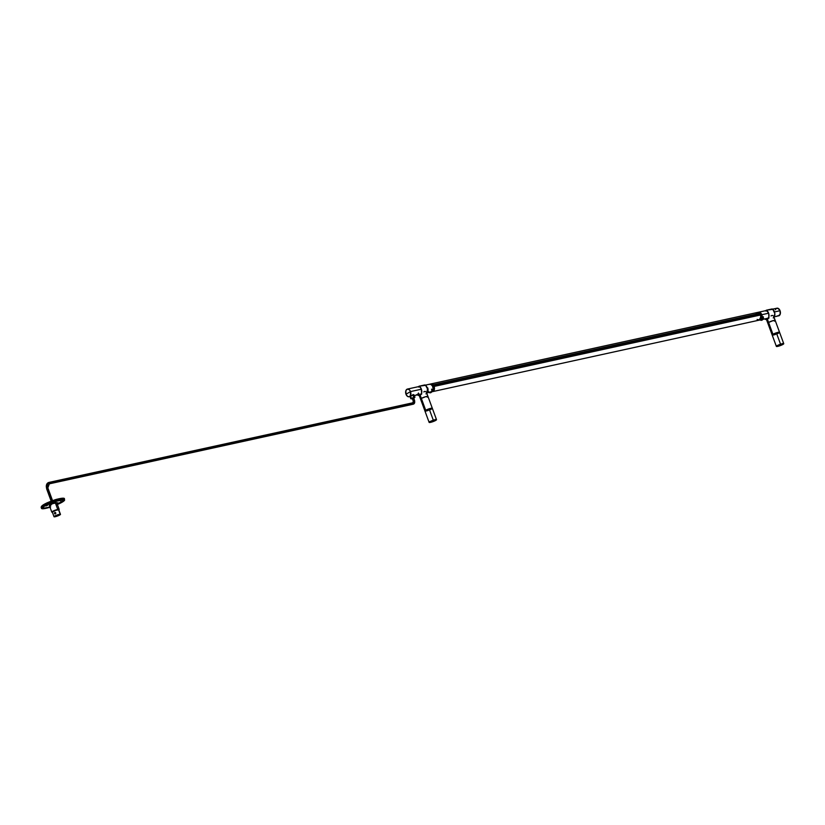 <?xml version="1.0" encoding="UTF-8"?>
<svg xmlns="http://www.w3.org/2000/svg" width="825" height="825" viewBox="0 0 825 825"><rect width="100%" height="100%" fill="white"/><g stroke="black" fill="none" stroke-linecap="round" stroke-linejoin="round"><path stroke-width="1.24" d="M779.367 332.609L779.553 332.289A3.939 0.619 159.8 0 0 776.356 332.815L772.169 335.012A3.939 0.619 -20.2 0 1 772.942 334.29L768.58 322.431A3.939 0.619 159.8 0 0 767.807 323.153A3.939 0.619 -20.2 0 1 768.58 322.431L772.942 334.29A3.939 0.619 -20.2 0 1 776.964 332.619A3.939 0.619 -20.2 0 1 779.553 332.289A3.939 0.619 -20.2 0 1 778.79 333.001L778.295 333.279M779.553 332.289L776.356 332.815L780.553 344.211A3.939 0.619 -20.2 0 1 783.75 343.685L775.201 320.44A3.939 0.619 159.8 0 0 772.602 320.77A3.939 0.619 159.8 0 0 768.58 322.431L767.838 323.194L768.58 322.431A3.939 0.619 -20.2 0 1 772.602 320.77A3.939 0.619 -20.2 0 1 775.201 320.44A3.939 0.619 -20.2 0 1 774.428 321.152L774.428 321.152M772.654 335.125L772.551 334.537L775.397 333.156L779.429 332.547M777.697 333.568L777.037 333.857M775.603 334.403L774.892 334.63M774.211 334.826L773.077 335.074M775.077 320.698L773.159 320.616L768.58 322.431L767.405 319.244L768.58 322.431L773.159 320.616L775.077 320.698M779.625 345.768A3.444 0.547 -20.2 0 1 776.841 346.129A3.444 0.547 -20.2 0 1 780.491 344.314L776.83 346.232L782.482 344.561L782.966 343.747L780.491 344.314A3.444 0.547 -20.2 0 1 783.214 343.788A3.444 0.547 -20.2 0 1 779.625 345.768L779.625 345.768M783.75 343.685L780.285 345.623L776.366 346.407L779.831 344.458L783.75 343.685A3.939 0.619 -20.2 0 1 779.563 345.871A3.939 0.619 -20.2 0 1 776.366 346.397A3.939 0.619 -20.2 0 1 780.553 344.211L776.356 332.815A3.939 0.619 159.8 0 0 772.169 335.002L766.384 319.285M772.293 335.094L774.005 334.888M774.665 334.702L775.366 334.476M776.81 333.95L779.058 332.836M765.971 311.118L766.538 310.282A4.919 3.197 77.7 0 1 768.982 314.882A4.919 3.197 77.7 0 1 767.405 319.244L767.91 318.893L767.405 319.244A4.919 3.197 77.7 0 1 766.776 319.492A4.919 3.197 77.7 0 1 764.703 318.935M768.467 318.419L769.034 317.873L768.467 318.419M771.014 315.913L771.922 315.449L771.014 315.913M772.231 315.418L773.025 315.655L772.231 315.418M773.84 316.821L773.252 317.965M765.94 310.984L766.26 310.221L772.839 309.344L774.84 313.603L774.005 317.285A4.919 3.197 -102.3 0 0 772.386 308.993L766.538 310.282L768.714 313.469L768.879 316.944L766.982 319.44L764.6 318.863M772.014 308.973L766.363 310.21M778.119 345.819L782.018 344.283L778.119 345.819M782.76 343.963L777.284 346.057L782.76 343.963M432.125 408.602L432.321 408.282A3.939 0.619 159.8 0 0 429.124 408.808L424.937 410.994A3.939 0.619 -20.2 0 1 425.7 410.283L421.348 398.423A3.939 0.619 159.8 0 0 420.575 399.145A3.939 0.619 -20.2 0 1 421.348 398.423L425.7 410.283A3.939 0.619 -20.2 0 1 429.722 408.612A3.939 0.619 -20.2 0 1 432.321 408.282A3.939 0.619 -20.2 0 1 431.547 408.994L431.052 409.272M432.321 408.282L429.124 408.808L433.311 420.203A3.939 0.619 -20.2 0 1 436.518 419.677L427.958 396.433A3.939 0.619 159.8 0 0 425.36 396.763A3.939 0.619 159.8 0 0 421.348 398.423L420.595 399.187L421.348 398.423A3.939 0.619 -20.2 0 1 425.36 396.763A3.939 0.619 -20.2 0 1 427.958 396.433A3.939 0.619 -20.2 0 1 427.195 397.145L427.195 397.145M425.411 411.118L425.318 410.53L428.165 409.148L432.197 408.54M430.464 409.561L429.804 409.85M428.371 410.396L427.649 410.623M426.979 410.819L425.834 411.067M427.835 396.691L425.917 396.608L421.348 398.423L420.173 395.237L421.348 398.423L425.917 396.608L427.835 396.691M432.382 421.761A3.444 0.547 -20.2 0 1 429.598 422.122A3.444 0.547 -20.2 0 1 433.249 420.307L429.588 422.225L435.249 420.554L435.724 419.739L433.249 420.307A3.444 0.547 -20.2 0 1 435.982 419.781A3.444 0.547 -20.2 0 1 432.382 421.761L432.382 421.761M436.507 419.667L433.053 421.616L429.124 422.39L432.589 420.451L436.507 419.667A3.939 0.619 -20.2 0 1 432.321 421.864A3.939 0.619 -20.2 0 1 429.124 422.39A3.939 0.619 -20.2 0 1 433.311 420.203L429.124 408.808A3.939 0.619 159.8 0 0 424.937 410.994L419.152 395.278M425.05 411.087L426.772 410.871M427.433 410.695L428.134 410.468M429.577 409.942L431.826 408.829M418.729 387.111L419.296 386.275A4.919 3.197 77.7 0 1 421.75 390.875A4.919 3.197 77.7 0 1 420.173 395.237L420.678 394.886L420.173 395.237A4.919 3.197 77.7 0 1 419.543 395.484A4.919 3.197 77.7 0 1 417.388 394.876M421.224 394.412L421.792 393.865L421.224 394.412M423.782 391.906L424.689 391.442L423.782 391.906M424.988 391.411L425.782 391.648L424.988 391.411M426.608 392.813L426.02 393.958M418.698 386.977L419.017 386.213L425.607 385.337L427.494 388.884L426.772 393.278A4.919 3.197 -102.3 0 0 425.143 384.986L419.296 386.275L421.235 388.781L421.637 392.937L419.739 395.433L417.368 394.855M415.852 395.257L418.327 393.803L419.141 394.402A3.764 2.444 77.7 0 1 419.162 394.381L418.048 394.793L419.059 393.762L417.914 393.999M424.772 384.966L419.121 386.203M430.887 421.802L434.775 420.276L430.887 421.802M435.517 419.956L430.052 422.049L435.517 419.956M418.45 393.803L418.419 393.02M416.759 394.773L418.316 394.195A108.292 69.073 -117.8 0 1 417.811 394.288A108.292 81.634 -99.6 0 0 418.017 394.185A108.292 18.996 -111.8 0 1 417.883 394.133A108.292 100.629 -134 0 1 417.594 394.216A108.292 100.629 46 0 0 417.883 394.133A108.292 18.996 68.2 0 0 418.017 394.185A108.292 81.634 80.4 0 1 417.811 394.288A108.292 69.073 62.2 0 0 418.316 394.195L416.821 394.762M417.605 394.402A108.292 100.629 -134 0 1 417.12 394.546A108.292 100.629 46 0 0 417.605 394.402A108.292 81.634 -99.6 0 0 417.811 394.288A108.292 81.634 80.4 0 1 417.605 394.402L417.605 394.402M431.98 390.07L432.248 389.379M410.52 391.586L421.389 389.204L410.52 391.586L421.389 389.204L410.52 391.586L409.396 389.782L407.385 389.08A3.939 2.558 77.7 0 1 410.52 391.586A3.939 2.558 77.7 0 1 409.097 396.763A3.939 2.558 77.7 0 1 405.993 394.247L410.52 391.586L405.993 394.247A3.939 2.558 77.7 0 1 406.921 389.276A3.939 2.558 77.7 0 1 407.416 389.07L405.879 390.627L405.993 394.247L410.52 391.586L405.993 394.247L407.602 396.443L409.128 396.753L410.365 395.773L410.52 391.586M427.278 392.36A3.939 2.558 -102.3 0 0 427.67 387.832L427.701 387.822A3.939 2.558 77.7 0 1 427.247 392.422M431.908 391.679A3.939 2.558 -102.3 0 0 432.939 387.08A3.939 2.558 -102.3 0 0 429.712 384.192A3.939 2.558 77.7 0 1 432.939 387.08A3.939 2.558 77.7 0 1 431.908 391.679L434.208 390.05L434.094 386.43A3.939 2.558 77.7 0 1 432.671 391.607A3.939 2.558 -102.3 0 0 433.177 391.401L431.898 391.689M427.103 392.731L431.331 391.813L427.103 392.731M431.537 389.173L431.836 389.978L432.187 389.276M429.217 384.388L430.702 384.264L432.517 386.017L433.187 388.957L432.31 391.359L433.187 388.957L432.517 386.017L430.702 384.264L429.217 384.388A3.939 2.558 77.7 0 1 429.712 384.192L430.99 383.914A3.939 2.558 -102.3 0 1 434.228 386.812A3.939 2.558 -102.3 0 1 433.177 391.401L434.383 389.39L434.094 386.43L760.506 314.995L434.094 386.43L433.517 385.285A3.939 2.558 77.7 0 1 434.094 386.43L433.414 385.131L759.722 313.49L433.342 385.038M427.154 392.483L427.948 390.802L427.701 387.822L427.989 390.792L427.195 392.473M431.929 390.802L432.166 391.019A1.671 1.083 -102.3 0 0 432.114 389.513L432.114 389.513A1.671 1.083 77.7 0 1 432.166 391.019L431.929 390.802A1.279 0.825 -102.3 0 0 431.887 389.647A1.279 0.825 77.7 0 1 431.929 390.802M429.495 392.329L430.403 392.38L431.867 390.844L431.887 389.647M429.32 392.339L429.371 392.669A4.259 2.764 -102.3 0 0 430.506 392.762A4.259 2.764 -102.3 0 0 432.166 391.019A4.259 2.764 77.7 0 1 430.506 392.762A4.259 2.764 77.7 0 1 429.371 392.669L429.32 392.339M431.887 390.926A3.857 2.506 77.7 0 1 430.423 392.38A3.857 2.506 77.7 0 1 429.474 392.329M429.433 392.308A3.857 2.506 -102.3 0 0 430.423 392.38M428.423 391.648L430.485 392.772L432.207 390.895M413.387 395.134L414.119 396.33M413.872 395.794L413.872 395.794C414.109 394.319 413.005 394.556 410.561 396.505L410.376 396.402C412.964 394.422 414.15 394.164 413.933 395.608M414.14 395.01L412.871 394.824L410.541 396.516L411.479 398.465L414.779 397.454L411.737 398.331L411.108 398.846L412.459 398.64M414.728 397.423L411.221 398.279L414.944 397.155L413.738 398.166M413.377 396.382L413.026 395.433M419.038 393.845L416.573 394.804L418.718 393.834M413.531 398.248L414.408 397.825M409.891 396.557L413.191 394.567L414.253 395.237M410.056 396.65L410.788 398.681L411.221 398.279L410.149 396.516M414.49 395.588L415.986 395.247M416.481 394.989L418.378 394.732M418.832 394.402L416.078 394.958M412.531 398.619L410.819 398.722M413.325 395.588L413.325 395.588A0.742 0.547 -120.5 0 1 414.511 395.691A0.742 0.547 -120.5 0 1 413.325 395.588L413.923 394.969L414.511 395.948L413.325 395.588M414.284 395.505L413.5 395.443L414.284 395.505M412.49 398.836L413.387 400.96A1.722 1.279 -120.5 0 1 412.995 402.713A1.722 1.279 59.5 0 0 413.387 400.96L412.552 398.681L413.789 398.3L412.387 398.228L412.572 398.826M763.135 317.594L763.393 316.893M778.161 315.923L780.161 314.335L780.058 310.716L774.479 311.933L780.058 310.716A3.939 2.558 -102.3 0 0 776.954 308.199L772.613 309.148M430.495 384.11L431.98 383.986L433.414 385.131L759.753 313.613A3.939 2.558 77.7 0 1 759.577 319.976L757.102 319.461L758.608 320.203L761.269 319.358L762.001 315.449L760.165 312.52L758.175 312.397L760.165 312.52L761.784 314.717L768.632 313.211L761.784 314.717A3.939 2.558 77.7 0 1 760.361 319.894A3.939 2.558 -102.3 0 0 760.856 319.688L759.887 319.925L760.856 319.688A3.939 2.558 -102.3 0 0 761.908 315.098A3.939 2.558 -102.3 0 0 758.67 312.201A3.939 2.558 77.7 0 1 761.784 314.717L761.887 318.337L759.577 319.976L760.784 317.965L760.506 314.995A3.939 2.558 -102.3 0 0 759.928 313.851L433.455 385.223M777.119 315.913L778.635 315.892A3.939 2.558 -102.3 0 0 780.058 310.716L777.934 308.272L776.036 308.725M775.686 309.189L775.417 309.757M762.991 317.491L763.331 316.8M763.259 317.006L763.259 317.006A1.671 1.083 77.7 0 1 763.311 318.522L763.311 318.522A4.259 2.764 77.7 0 1 761.65 320.265A4.259 2.764 77.7 0 1 760.516 320.172L760.516 320.172A4.259 2.764 -102.3 0 0 761.65 320.265A4.259 2.764 -102.3 0 0 763.311 318.522L763.073 318.306A1.279 0.825 -102.3 0 0 763.032 317.14L763.032 317.14A1.279 0.825 77.7 0 1 763.073 318.306L763.311 318.522A1.671 1.083 -102.3 0 0 763.259 317.006L763.197 316.79M763.032 318.429A3.857 2.506 77.7 0 1 761.568 319.883A3.857 2.506 77.7 0 1 760.65 319.832L761.547 319.883L763.012 318.347L762.96 317.14M760.598 319.822A3.857 2.506 -102.3 0 0 761.568 319.883M759.567 319.141L761.63 320.265L763.352 318.398M759.371 313.191L760.846 316.491L759.577 319.976A3.939 2.558 77.7 0 1 759.083 320.172A3.939 2.558 -102.3 0 0 760.506 314.995L759.784 313.768L433.486 385.234M432.207 391.638L433.177 391.401L432.207 391.638M433.517 385.285L759.67 313.851M430.918 383.934A4.135 2.681 77.7 0 1 431.021 383.903A4.135 2.681 77.7 0 1 433.259 384.821L759.66 313.387A4.135 2.681 -102.3 0 0 757.422 312.469L765.94 310.613M433.342 385.048L430.815 383.965M759.753 313.613L757.556 312.448M757.216 312.531L756.092 313.51M58.812 503.116L60.483 502.353L58.812 503.116M46.014 505.921L47.685 505.147L46.014 505.921M49.954 507.117A11.56 1.825 -20.2 0 1 49.624 507.22L49.624 507.22A11.56 1.825 -20.2 0 1 42.209 508.138A11.56 1.825 -20.2 0 1 56.482 501.074A11.56 1.825 -20.2 0 1 63.896 500.156L63.535 499.888A11.313 1.794 -20.2 0 1 63.484 500.043M59.018 509.685A3.939 0.619 159.8 0 0 59.163 509.51A3.939 0.619 159.8 0 0 57.75 509.417L57.688 509.737A3.692 0.588 -20.2 0 1 59.018 509.809A3.692 0.588 -20.2 0 1 58.874 509.994M49.943 507.076A11.313 1.794 -20.2 0 1 46.54 507.983L42.498 508.159L44.643 505.983L51.717 502.734L59.565 500.311A11.313 1.794 -20.2 0 1 63.669 500.239A11.313 1.794 -20.2 0 1 57.327 504.364A11.56 1.825 -20.2 0 0 63.896 500.156L62.494 501.734L56.935 504.57M52.553 512.366L52.831 511.582L57.75 509.417A3.939 0.619 -20.2 0 1 59.173 509.396L56.75 502.786A3.939 0.619 159.8 0 0 55.316 502.817L57.75 509.417L55.316 502.817A3.939 0.619 159.8 0 0 51.325 504.178A3.939 0.619 159.8 0 0 49.356 505.508L51.789 512.108A3.939 0.619 -20.2 0 1 53.759 510.788A3.939 0.619 -20.2 0 1 57.75 509.417A3.939 0.619 159.8 0 0 53.501 510.902A3.939 0.619 159.8 0 0 51.872 512.191A3.939 0.619 159.8 0 0 52.099 512.232M52.408 512.366A3.692 0.588 -20.2 0 1 52.181 512.325A3.692 0.588 -20.2 0 1 53.707 511.118A3.692 0.588 -20.2 0 1 57.688 509.737L59.008 509.675L58.668 510.149M50.253 506.983L46.54 507.983A11.313 1.794 -20.2 0 1 42.436 508.056A11.313 1.794 -20.2 0 1 48.098 504.23A11.313 1.794 -20.2 0 1 59.565 500.311L62.762 499.898L63.535 500.713L56.42 504.745M56.739 502.868L52.583 503.652L49.541 505.612M50.263 505.581L50.789 505.478M62.401 498.321L63.092 498.795L55.883 499.507L56.451 500.198L64.34 499.218A12.293 1.949 159.8 0 0 56.451 500.198L56.698 500.878A12.293 1.949 -20.2 0 1 64.597 499.898A12.293 1.949 -20.2 0 1 57.379 504.518M49.995 507.231A12.293 1.949 -20.2 0 1 49.397 507.416L43.271 508.747L41.58 507.983L45.097 505.488L52.233 502.373L59.73 500.074L64.195 499.61L64.525 500.301L63.102 501.579L57.193 504.601M61.978 498.3L56.801 499.259M54.821 499.857L46.798 502.972L42.096 505.838M41.838 506.302L47.097 502.827L55.883 499.507L56.451 500.198A12.293 1.949 159.8 0 0 41.26 507.705L47.448 503.539L56.451 500.198L56.698 500.878A12.293 1.949 -20.2 0 0 41.508 508.396L41.26 507.705C40.487 505.808 45.365 503.075 55.883 499.517C62.329 497.857 65.154 497.753 64.34 499.218L64.597 499.898M50.645 506.901L42.57 508.406L42.457 507.499L44.839 505.808L55.461 501.394L63.535 499.888A11.56 1.825 159.8 0 0 63.556 499.888L63.515 499.96M50.49 507.076L49.397 507.416A12.293 1.949 -20.2 0 1 41.508 508.396M55.12 512.387L54.388 513.191L55.275 512.397M55.1 514.006L55.894 513.202L54.955 513.985M56.791 515.934L57.843 515.553M58.75 509.943L58.802 509.809A3.444 0.547 159.8 0 0 58.534 509.685L60.204 514.243A3.444 0.547 -20.2 0 1 60.473 514.346A3.444 0.547 -20.2 0 1 57.998 515.831A3.444 0.547 -20.2 0 1 54.285 516.832A3.444 0.547 -20.2 0 1 54.017 516.728A3.444 0.547 -20.2 0 1 56.492 515.243A3.444 0.547 -20.2 0 1 60.204 514.243L58.534 509.685A3.444 0.547 159.8 0 0 54.811 510.685A3.444 0.547 159.8 0 0 52.336 512.17L52.604 512.273M54.285 516.832L60.483 514.367L56.554 515.223L54.285 516.832M56.739 515.955L57.802 515.573M60.473 514.346L58.73 509.726L55.502 510.427L52.336 512.15L54.017 516.728M55.739 513.305L54.997 513.872L54.481 513.088A0.691 0.639 92.9 0 1 55.213 512.511A0.691 0.639 92.9 0 1 55.739 513.305A0.691 0.639 92.9 0 1 54.997 513.872A0.691 0.639 92.9 0 1 54.481 513.088L55.213 512.511L55.739 513.305M54.801 512.727L55.409 513.666L54.801 512.727M414.48 400.713L413.387 400.96L414.48 400.713A3.197 2.382 -120.5 0 1 413.758 403.972A3.197 2.382 -120.5 0 1 413.201 404.198L412.696 402.827L413.438 401.105M410.871 403.229L411.541 403.662L410.871 403.229L412.789 402.796L413.201 404.198L410.819 404.405L411.541 403.662L411.283 404.632L413.005 404.24M412.552 398.681L413.789 398.3L412.552 398.681M412.696 402.827L410.953 403.198L411.366 404.601L413.201 404.198A3.197 2.382 59.5 0 0 413.758 403.972L413.108 404.24M46.86 488.72L46.736 488.586A5.662 4.208 -120.5 0 1 48.015 482.821A5.662 4.208 -120.5 0 1 49.005 482.419L49.686 482.862L411.541 403.662L411.283 404.632L49.51 483.79A4.177 3.114 59.5 0 0 48.778 484.089A4.177 3.114 -120.5 0 1 49.51 483.79L49.005 482.419A5.662 4.208 59.5 0 0 48.015 482.821A5.662 4.208 59.5 0 0 46.736 488.586L46.86 488.72M49.345 483.832L47.706 488.214L52.295 500.692L47.706 488.214L46.736 488.586L47.974 488.214L52.532 500.61M57.626 515.161L58.039 515.563L56.657 516.079L58.018 515.604L56.657 516.068L57.626 515.161M411.046 403.188L411.541 403.662L49.686 482.862L49.418 483.832M777.129 345.52L776.841 346.129M776.366 346.397L772.169 335.002M782.595 343.509L783.214 343.788M773.768 316.563L775.201 320.44M772.107 308.942L766.26 310.221M429.897 421.513L429.598 422.122M429.124 422.39L424.937 410.994M435.363 419.502L435.982 419.781M426.535 392.556L427.958 396.433M424.865 384.935L419.017 386.213M407.416 389.07L418.708 386.605M425.37 385.141L429.712 384.192M762.331 319.461L426.278 392.999M432.238 390.978L432.187 389.503M412.139 398.289L413.655 397.733M414.944 397.155L414.191 395.113M415.924 395.268L419.079 393.917M409.097 396.763L409.973 396.567M418.358 394.742L416.027 395.134M410.788 398.681L412.356 398.671M413.603 397.805L414.624 400.579L413.727 403.992M777.274 316.192L774.293 316.841M768.199 318.172L762.96 319.316M762.991 317.512L762.692 316.707M763.383 318.481L763.331 317.006M433.362 385.203L759.763 313.768M431.021 383.903L757.422 312.469M58.431 503.147L57.502 502.734M45.643 505.952L44.715 505.529M47.695 505.199L48.128 504.281M60.483 502.394L60.926 501.476M63.649 499.465L63.896 500.156M56.162 515.398L55.863 516.007M413.243 401.094L412.407 398.815M51.15 501.115L46.592 488.72L48.067 482.79L49.108 482.388L410.963 403.198"/></g></svg>
